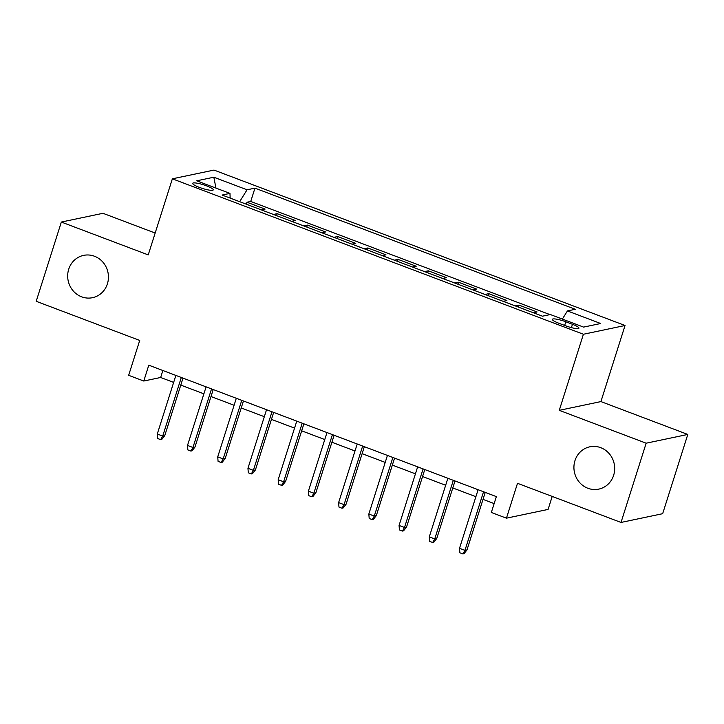 <?xml version="1.0" encoding="UTF-8"?>
<svg xmlns="http://www.w3.org/2000/svg" width="724" height="724" viewBox="0 0 724 724"><rect width="100%" height="100%" fill="white"/><g stroke="black" fill="none" stroke-linecap="round" stroke-linejoin="round"><path stroke-width="1.09" d="M107.405 283.844A21.62 20.326 78.1 0 1 92.509 297.691A21.62 20.326 78.1 0 1 72.934 290.586A21.62 20.326 78.1 0 1 68.717 269.219A21.62 20.326 78.1 0 1 83.613 255.373A21.62 20.326 78.1 0 1 103.188 262.477A21.62 20.326 78.1 0 1 107.405 283.844M613.644 475.279A21.62 20.326 78.1 0 1 598.748 489.125A21.62 20.326 78.1 0 1 579.173 482.021A21.62 20.326 78.1 0 1 574.965 460.645A21.62 20.326 78.1 0 1 589.861 446.808A21.62 20.326 78.1 0 1 609.427 453.903A21.62 20.326 78.1 0 1 613.644 475.279M199.362 187.371A10.806 1.891 17.6 0 0 213.263 189.887A10.806 1.891 17.6 0 0 206.566 185.86A10.806 1.891 17.6 0 0 192.656 183.344A10.806 1.891 17.6 0 0 199.362 187.371M155.171 233.037L102.98 213.299L61.341 222.051L36.2 301.302L139.714 340.443L128.655 375.322L143.768 381.032L160.647 377.485L173.651 382.408M625.047 325.501L214.005 170.077L172.366 178.819L583.408 334.253L625.047 325.501L600.911 401.585L559.272 410.336L646.161 443.197L687.8 434.445L600.911 401.585M687.8 434.445L662.659 513.696L621.02 522.447L517.506 483.306L506.447 518.176L548.086 509.424L552.204 496.429M646.161 443.197L621.02 522.447M533.362 312.75L537.099 311.963L518.972 305.103L518.348 307.067M503.144 301.32L506.881 300.532L488.745 293.673L488.121 295.636M472.917 289.89L476.654 289.102L458.518 282.242L457.903 284.206M442.69 278.459L446.437 277.672L428.3 270.812L427.676 272.776M412.472 267.029L416.209 266.242L398.073 259.391L397.449 261.355M382.245 255.599L385.983 254.821L367.855 247.961L367.231 249.925M352.027 244.169L355.765 243.391L337.628 236.531L337.004 238.495M321.8 232.748L325.538 231.961L307.401 225.101L306.786 227.065M291.573 221.318L295.32 220.53L277.183 213.671L276.559 215.634M506.447 518.176L491.334 512.465L496.365 496.61L148.791 365.186L143.768 381.032M572.458 324.289L565.806 321.773A10.471 1.837 17.6 0 0 552.34 319.338A10.471 1.837 17.6 0 0 558.828 323.239L565.48 325.746A10.471 1.837 17.6 0 0 578.947 328.18A10.471 1.837 17.6 0 0 572.458 324.289L571.399 327.628M230.16 198.095L229.97 193.389L222.096 195.046L542.457 316.189L550.34 314.533L583.58 327.103L600.685 323.51L567.444 310.94L575.318 309.284L254.948 188.14L247.074 189.797L239.644 201.679M229.97 193.389L196.72 180.819L213.824 177.217L247.074 189.797M549.969 314.605L250.73 201.453L246.956 202.24L246.332 204.204M261.355 209.888L265.093 209.1L246.956 202.24M273.446 214.458L277.183 213.671M303.664 225.888L307.401 225.101M333.891 237.318L337.628 236.531M364.109 248.748L367.855 247.961M394.336 260.169L398.073 259.391M424.563 271.6L428.3 270.812M454.781 283.03L458.518 282.242M485.008 294.46L488.745 293.673M515.226 305.89L518.972 305.103M559.272 410.336L583.408 334.253M61.341 222.051L148.23 254.902L172.366 178.819M180.783 385.096L203.878 393.829M211.001 396.526L234.096 405.259M241.228 407.956L264.323 416.689M271.455 419.386L294.541 428.119M301.673 430.816L324.768 439.549M331.9 442.246L354.995 450.98M362.118 453.667L385.213 462.401M392.345 465.098L415.44 473.831M422.572 476.528L445.658 485.261M452.79 487.958L475.885 496.691M483.017 499.388L494.148 503.596M162.864 370.498L160.647 377.485M562.349 319.076L567.444 310.94M250.73 201.453L254.948 188.14M213.824 177.217L215.96 188.086M483.541 491.759L464.953 550.358L466.98 549.932L464.012 553.688L462.889 553.923L464.953 550.358L459.514 548.303L478.102 489.705M466.98 549.932L485.234 492.401M462.889 553.923L459.867 552.783L459.514 548.303M453.315 480.338L434.735 538.928L436.753 538.502L433.794 542.258L432.662 542.502L434.735 538.928L429.287 536.873L447.875 478.274M436.753 538.502L455.007 480.971M432.662 542.502L429.64 541.353L429.287 536.873M423.097 468.908L404.508 527.497L406.535 527.072L403.567 530.837L402.444 531.072L404.508 527.497L399.069 525.443L417.658 466.844M406.535 527.072L424.78 469.541M402.444 531.072L399.422 529.923L399.069 525.443M392.87 457.478L374.281 516.076L376.308 515.642L373.34 519.407L372.217 519.642L374.281 516.076L368.842 514.013L387.431 455.423M376.308 515.642L394.562 458.111M372.217 519.642L369.195 518.502L368.842 514.013M362.652 446.047L344.063 504.646L346.09 504.221L343.122 507.976L341.99 508.212L344.063 504.646L338.624 502.583L357.213 443.993M346.09 504.221L364.335 446.69M341.99 508.212L338.977 507.071L338.624 502.583M332.425 434.617L313.836 493.216L315.863 492.791L312.895 496.546L311.773 496.782L313.836 493.216L308.397 491.162L326.986 432.563M315.863 492.791L334.117 435.26M311.773 496.782L308.75 495.641L308.397 491.162M302.198 423.187L283.618 481.786L285.636 481.36L282.677 485.116L281.546 485.351L283.618 481.786L278.17 479.731L296.759 421.133M285.636 481.36L303.89 423.83M281.546 485.351L278.523 484.211L278.17 479.731M271.98 411.766L253.391 470.356L255.418 469.93L252.45 473.686L251.328 473.93L253.391 470.356L247.952 468.301L266.541 409.703M255.418 469.93L273.663 412.399M251.328 473.93L248.305 472.781L247.952 468.301M241.753 400.336L223.164 458.926L225.191 458.5L222.223 462.265L221.101 462.5L223.164 458.926L217.725 456.871L236.314 398.272M225.191 458.5L243.445 400.969M221.101 462.5L218.078 461.351L217.725 456.871M211.535 388.906L192.946 447.495L194.973 447.07L192.005 450.835L190.874 451.07L192.946 447.495L187.507 445.441L206.096 386.851M194.973 447.07L213.218 389.539M190.874 451.07L187.86 449.93L187.507 445.441M181.308 377.476L162.719 436.074L164.746 435.649L161.778 439.405L160.656 439.64L162.719 436.074L157.28 434.011L175.869 375.421M164.746 435.649L183 378.118M160.656 439.64L157.633 438.5L157.28 434.011M564.648 325.438L565.806 321.773"/></g></svg>
